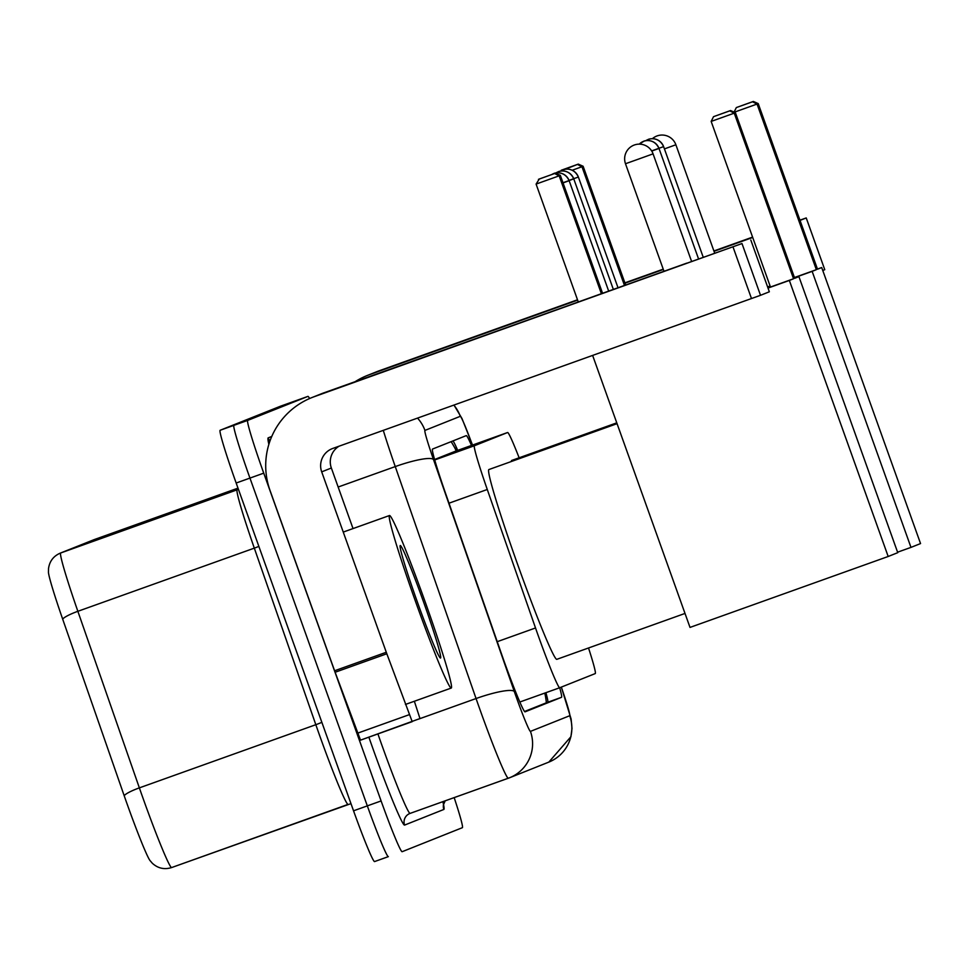 <?xml version="1.0" encoding="UTF-8"?>
<svg xmlns="http://www.w3.org/2000/svg" width="969" height="969" viewBox="0 0 969 969"><rect width="100%" height="100%" fill="white"/><g stroke="black" fill="none" stroke-linecap="round" stroke-linejoin="round"><path stroke-width="1.45" d="M519.13 457.792A54.979 2.689 70.3 0 0 507.599 432.513L474.422 445.74A54.979 2.689 70.3 0 0 487.274 489.49L535.518 627.973A54.979 2.689 70.3 0 0 538.703 636.984A54.979 2.689 70.3 0 0 559.731 687.748A54.979 2.689 70.3 0 0 559.731 687.736L595.257 673.576A54.979 2.689 70.3 0 0 588.522 647.982M456.496 451.59L455.793 451.057L434.584 459.512M507.599 432.513L455.793 451.057L507.599 432.513M471.491 445.437A54.979 2.689 70.3 0 0 466.271 435.614L432.525 449.071A54.979 2.689 70.3 0 0 445.377 492.821L500.864 652.076A54.979 2.689 70.3 0 0 504.037 661.088A54.979 2.689 70.3 0 0 525.065 711.852A54.979 2.689 70.3 0 0 525.065 711.84L561.511 697.317A54.979 2.689 70.3 0 0 559.694 687.748L519.832 702.016L559.731 687.748M454.17 797.62A54.979 2.689 -109.7 0 1 462.37 827.683L402.135 851.703A54.979 2.689 -109.7 0 1 381.108 800.939L263.738 473.151A54.979 2.689 -109.7 0 1 247.701 420.401L307.948 396.382A54.979 2.689 -109.7 0 1 309.583 398.538M374.555 861.574L388.351 856.644A54.979 2.689 -109.7 0 1 388.339 856.644A54.979 2.689 -109.7 0 1 388.339 856.644L374.567 861.574A54.979 2.689 -109.7 0 1 374.555 861.574A54.979 2.689 -109.7 0 1 353.54 810.811L236.17 483.022L249.954 478.092A54.979 2.689 -109.7 0 1 233.917 425.343L294.152 401.311A54.979 2.689 -109.7 0 1 294.164 401.311L294.164 401.311A54.979 2.689 -109.7 0 1 294.164 401.311L233.917 425.343A54.979 2.689 -109.7 0 0 249.954 478.092L367.324 805.881L249.954 478.092L263.738 473.151M388.339 856.644A54.979 2.689 -109.7 0 1 367.324 805.881A54.979 2.689 -109.7 0 0 388.339 856.644M545.91 692.69A54.979 2.689 -109.7 0 1 547.727 702.246L524.544 711.488M452.995 440.907A54.979 2.689 -109.7 0 1 457.707 450.367M62.682 619.143A18.326 3.149 160.8 0 1 77.859 611.306L254.314 548.139A73.293 3.585 -109.7 0 1 237.175 489.805L60.72 552.972A73.293 3.585 70.3 0 0 77.859 611.306L139.366 787.87A73.293 3.585 70.3 0 0 143.606 799.873A73.293 3.585 70.3 0 0 171.634 867.558C164.391 869.811 157.959 868.381 152.339 863.27L149.904 860.424A60.102 2.931 -109.7 0 1 127.666 805.554A60.102 2.931 -109.7 0 1 124.189 795.719L62.682 619.143A60.102 2.931 -109.7 0 1 48.45 572.279L48.535 568.524C49.564 561.281 53.428 556.17 60.102 553.202L93.811 539.757A18.326 18.302 68.3 0 1 94.417 539.527L60.72 552.972A18.326 18.302 -111.7 0 0 60.102 553.202M236.17 483.022A54.979 2.689 -109.7 0 1 220.133 430.272L280.368 406.253A54.979 2.689 -109.7 0 1 280.38 406.253A54.979 2.689 -109.7 0 1 280.38 406.241L307.948 396.382L280.368 406.253M137.453 524.217L206.373 499.544L137.453 524.217A14.656 14.644 -111.7 0 1 139.051 523.744M117.479 532.187L186.411 507.514L117.479 532.187A14.656 14.644 -111.7 0 1 119.09 531.715M110.829 534.84L179.75 510.166L110.829 534.84A14.656 14.644 -111.7 0 1 112.428 534.367M130.791 526.87L199.723 502.196L130.791 526.87A14.656 14.644 -111.7 0 1 132.402 526.397M124.141 529.534L193.061 504.861L124.141 529.534A14.656 14.644 -111.7 0 1 125.74 529.05M424.543 600.126A91.619 4.482 -109.7 0 1 451.263 688.051A91.619 4.482 -109.7 0 1 416.222 603.445A91.619 4.482 -109.7 0 1 389.502 515.52A91.619 4.482 -109.7 0 1 424.543 600.126M417.675 602.863A59.739 2.919 -109.7 0 1 400.136 545.656A59.739 2.919 -109.7 0 1 423.102 600.695A59.739 2.919 -109.7 0 1 440.362 658.012A59.739 2.919 -109.7 0 1 417.675 602.863M686.779 263.132L548.842 312.515L686.779 263.132M414.357 701.253L419.977 718.55L360.504 740.159L335.129 672.256L270 490.375A73.293 73.208 68.3 0 1 314.222 396.696L741.988 243.546L760.52 295.303L332.755 448.453A18.326 18.302 -111.7 0 0 321.696 471.867L386.825 653.76L412.2 721.651L360.504 740.159M311.776 397.617L321.429 393.765A73.293 73.208 68.3 0 1 323.876 392.845L741.988 243.546M769.35 291.79L750.818 240.033L769.338 291.79L760.52 295.303M339.077 446.188A18.326 18.302 -111.7 0 0 331.35 468.015L353.031 528.577M685.01 613.438L556.824 659.332A100.788 4.918 -109.7 0 1 518.282 566.259A100.788 4.918 -109.7 0 1 488.885 469.553L617.059 423.671M794.713 278.309L735.41 112.683L734.248 113.155L793.55 278.769L789.347 280.441L888.185 556.485L897.754 552.669L798.916 276.625L794.713 278.309M735.41 112.683L730.565 110.539L729.742 110.866L734.248 113.155L711.161 121.416L770.464 287.03L793.55 278.769M798.916 276.625L794.665 278.151M770.391 286.836L767.896 287.732M768.029 288.084L789.347 280.441M592.628 355.417L690.013 627.415L888.185 556.485M729.742 110.866L713.535 116.668L711.161 121.416M730.565 110.539L713.535 116.668M578.227 301.795L536.087 184.086L539.297 178.999L555.491 173.209L560.336 175.353L602.5 293.11M601.325 293.534L559.174 175.825L536.087 184.086M538.461 179.338L555.491 173.209M560.336 175.353L559.174 175.825L554.656 173.536M511.366 461.498A100.788 4.918 -109.7 0 1 511.68 460.457L616.768 422.847M767.642 286.994L770.125 286.109M817.509 269.212L758.218 103.598L757.043 104.058L816.346 269.685L812.143 271.356L910.981 547.388L920.55 543.573L821.712 267.541L817.509 269.212M758.218 103.598L753.361 101.442L752.538 101.781L757.043 104.058L734.32 112.198M770.185 286.255L767.69 287.151M821.712 267.541L817.461 269.067M770.101 286.012L767.605 286.909M767.727 287.26L770.222 286.364M794.495 277.679L812.143 271.356M816.346 269.685L794.435 277.522M897.585 552.185L910.981 547.388M752.538 101.781L736.331 107.571L734.078 112.089M753.361 101.442L736.331 107.571M560.93 170.883L578.287 164.112L583.132 166.268L625.586 284.838M624.411 285.261L581.969 166.729L572.17 170.241M561.257 170.241L578.287 164.112M583.132 166.268L581.969 166.729L577.451 164.451M713.935 251.044L742.266 241.002L714.008 251.237M663.317 269.406L624.969 283.093M355.211 381.629A73.293 73.208 68.3 0 1 369.637 374.591L577.633 300.136M367.19 375.524L376.844 371.672A73.293 73.208 68.3 0 1 379.279 370.739L577.512 299.784M624.908 282.924L663.232 269.164L624.872 282.839M625.005 283.178L663.341 269.467M714.032 251.31L752.719 237.466M822.766 270.484L824.764 269.685L806.22 217.94L800.043 220.399M806.22 217.94L799.946 220.169M713.911 250.959L752.586 237.114M497.23 641.684L535.518 627.973M451.082 441.67A54.979 54.906 68.3 0 1 456.205 450.912M544.748 693.101A54.979 54.906 68.3 0 1 546.334 702.804M448.998 503.202L487.274 489.49M434.718 459.96L474.422 445.74M472.448 445.098L472.121 444.177A36.652 1.793 70.3 0 0 460.275 416.319L424.931 430.418A36.652 1.793 70.3 0 0 433.506 459.585L514.309 691.539A36.652 1.793 70.3 0 0 516.429 697.547A36.652 1.793 70.3 0 0 530.443 731.389L569.711 715.728A36.652 1.793 70.3 0 0 561.33 687.106L571.116 719.034L572.001 728.458L570.923 736.706L548.829 762.106A36.652 36.604 -111.7 0 0 569.711 715.728M442.869 801.666A82.462 4.033 -109.7 0 1 443.863 809.442L404.582 825.091A9.157 9.157 68.3 0 1 410.105 813.391L509.561 777.768A36.652 36.604 -111.7 0 1 508.337 778.228A73.293 3.585 -109.7 0 1 508.325 778.228A73.293 3.585 -109.7 0 1 480.297 710.543A73.293 3.585 -109.7 0 1 476.058 698.54L418.305 719.216M548.829 762.106L509.561 777.768A36.652 36.604 -111.7 0 0 530.443 731.389M404.582 825.091A82.462 4.033 -109.7 0 1 373.041 748.952A82.462 4.033 -109.7 0 1 368.874 737.155M377.91 733.921A73.293 3.585 70.3 0 0 382.077 745.706A73.293 3.585 70.3 0 0 410.105 813.391A73.293 3.585 70.3 0 0 410.117 813.391L409.814 813.5M268.861 444.347A82.462 4.033 -109.7 0 1 268.183 437.867L271.768 436.438M247.701 420.401L220.133 430.272M381.108 800.939L353.54 810.811M514.309 691.539A36.652 6.298 160.8 0 0 476.058 698.54L395.255 466.586L338.157 487.019M433.506 459.585A36.652 6.298 160.8 0 0 395.255 466.586A73.293 3.585 -109.7 0 1 383.288 430.357M270 440.907A9.157 9.157 68.3 0 1 268.183 437.867M443.863 809.442A9.157 9.157 68.3 0 1 445.159 800.842M472.497 445.074L472.048 443.863A36.652 6.42 159.8 0 1 472.121 444.177M460.275 416.319A36.652 36.604 -111.7 0 0 453.831 405.103M424.931 430.418A36.652 36.604 -111.7 0 0 417.53 418.099M455.151 448.126A21.984 3.852 159.8 0 1 456.738 448.162M547.727 702.246L561.511 697.317M350.96 803.628L171.634 867.558A73.293 3.585 70.3 0 0 171.646 867.558L348.089 804.391A73.293 3.585 -109.7 0 1 320.061 736.706A73.293 3.585 -109.7 0 1 315.821 724.703L254.314 548.139A18.326 3.149 -19.2 0 0 258.856 546.395M124.189 795.719A18.326 3.149 160.8 0 1 139.366 787.87L315.821 724.703A18.326 3.149 -19.2 0 0 321.853 722.329M94.429 539.527A73.293 3.585 70.3 0 0 94.417 539.527L237.999 488.134L93.811 539.757M238.422 489.309L237.78 489.575A18.326 18.302 -111.7 0 1 237.175 489.805L238.374 489.321M323.876 392.845L314.222 396.696M331.35 468.015L321.696 471.867M334.596 670.766L386.292 652.258M751.496 298.561L732.964 246.804M386.825 653.76L335.129 672.256M357.549 733.194L409.245 714.686M638.619 159.061L625.502 163.737A14.656 14.656 0 0 1 633.859 145.18A14.656 14.656 0 0 1 653.082 153.853L638.619 159.061M653.07 153.865L691.527 261.23M714.625 252.97L675.877 144.769L664.431 148.899M651.737 151.067L659.005 148.451L698.492 258.747M643.767 141.256A11.907 11.894 -111.7 0 0 639.274 144.139L644.01 141.171C642.338 141.522 653.675 136.932 659.005 148.451A11.907 11.894 68.3 0 0 643.767 141.256M651.64 150.922L663.608 146.61L703.167 257.076M648.382 139.415A11.907 11.894 -111.7 0 0 645.778 140.723L648.624 139.33C646.953 139.693 658.29 135.091 663.608 146.61A11.907 11.894 68.3 0 0 648.382 139.415M563.05 182.911L569.154 180.706L608.617 290.918M553.929 173.499A11.907 11.894 -111.7 0 0 551.749 174.541L554.171 173.415C552.5 173.778 563.837 169.187 569.154 180.706A11.907 11.894 68.3 0 0 553.929 173.499M562.989 182.741L573.769 178.865L613.292 289.247M555.927 172.979L558.774 171.586C557.102 171.949 568.452 167.346 573.769 178.865A11.907 11.894 68.3 0 0 558.544 171.67A11.907 11.894 -111.7 0 0 555.94 172.979M569.045 180.391L578.372 177.024L617.956 287.575M563.146 169.829A11.907 11.894 -111.7 0 0 560.542 171.138L563.389 169.745C561.717 170.108 573.054 165.505 578.372 177.024A11.907 11.894 68.3 0 0 563.146 169.829M379.279 370.739L369.637 374.591M456.496 450.803L451.215 441.622M544.99 693.017L546.468 702.743M508.325 778.228L410.105 813.391M445.207 800.83L443.451 804.791M472.048 443.863L461.995 418.535L453.989 405.054M451.263 688.051L405.466 704.439M389.502 515.52L343.256 532.078M663.935 271.114L625.477 163.737M675.877 144.769A14.656 14.656 0 0 0 652.379 138.712M824.764 269.685L806.232 217.928"/></g></svg>
